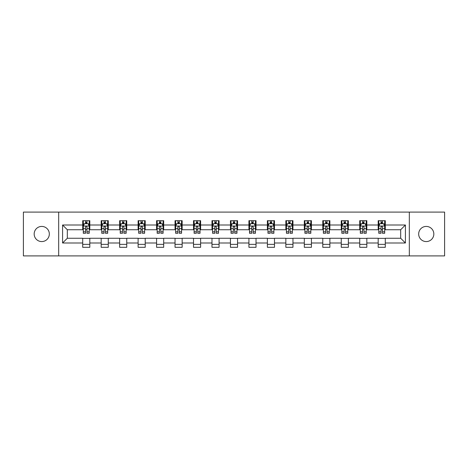 <?xml version="1.0" encoding="UTF-8"?>
<svg xmlns="http://www.w3.org/2000/svg" width="468" height="468" viewBox="0 0 468 468"><rect width="100%" height="100%" fill="white"/><g stroke="black" fill="none" stroke-linecap="round" stroke-linejoin="round"><path stroke-width="0.7" d="M426.249 226.424A7.576 7.576 0 0 0 418.673 234A7.576 7.576 0 0 0 426.249 241.576A7.576 7.576 0 0 0 433.83 234A7.576 7.576 0 0 0 426.249 226.424M41.751 226.424A7.576 7.576 0 0 0 34.17 234A7.576 7.576 0 0 0 41.751 241.576A7.576 7.576 0 0 0 49.327 234A7.576 7.576 0 0 0 41.751 226.424M409.325 255.902L444.6 255.902L444.6 212.098L409.325 212.098L409.325 255.902L58.675 255.902L58.675 212.098L23.4 212.098L23.4 255.902L58.675 255.902M409.325 212.098L58.675 212.098M385.293 225.003L385.293 220.68L378.191 220.68L378.191 225.003L366.824 225.003L366.824 220.68L359.722 220.68L359.722 225.003L348.356 225.003L348.356 220.68L341.254 220.68L341.254 225.003L329.887 225.003L329.887 220.68L322.785 220.68L322.785 225.003L311.419 225.003L311.419 220.68L304.317 220.68L304.317 225.003L292.956 225.003L292.956 220.68L285.849 220.68L285.849 225.003L274.488 225.003L274.488 220.68L267.386 220.68L267.386 225.003L256.019 225.003L256.019 220.68L248.917 220.68L248.917 225.003L237.551 225.003L237.551 220.68L230.449 220.68L230.449 225.003L219.082 225.003L219.082 220.68L211.981 220.68L211.981 225.003L200.614 225.003L200.614 220.68L193.512 220.68L193.512 225.003L182.151 225.003L182.151 220.68L175.044 220.68L175.044 225.003L163.683 225.003L163.683 220.68L156.581 220.68L156.581 225.003L145.215 225.003L145.215 220.68L138.113 220.68L138.113 225.003L126.746 225.003L126.746 220.68L119.644 220.68L119.644 225.003L108.278 225.003L108.278 220.68L101.176 220.68L101.176 225.003L89.809 225.003L89.809 220.68L82.707 220.68L82.707 225.003L62.583 225.003L62.583 242.997L67.322 238.259L82.707 238.259L82.707 247.32L89.809 247.32L89.809 238.259L101.176 238.259L101.176 247.32L108.278 247.32L108.278 238.259L119.644 238.259L119.644 247.32L126.746 247.32L126.746 238.259L138.113 238.259L138.113 247.32L145.215 247.32L145.215 238.259L156.581 238.259L156.581 247.32L163.683 247.32L163.683 238.259L175.044 238.259L175.044 247.32L182.151 247.32L182.151 238.259L193.512 238.259L193.512 247.32L200.614 247.32L200.614 238.259L211.981 238.259L211.981 247.32L219.082 247.32L219.082 238.259L230.449 238.259L230.449 247.32L237.551 247.32L237.551 238.259L248.917 238.259L248.917 247.32L256.019 247.32L256.019 238.259L267.386 238.259L267.386 247.32L274.488 247.32L274.488 238.259L285.849 238.259L285.849 247.32L292.956 247.32L292.956 238.259L304.317 238.259L304.317 247.32L311.419 247.32L311.419 238.259L322.785 238.259L322.785 247.32L329.887 247.32L329.887 238.259L341.254 238.259L341.254 247.32L348.356 247.32L348.356 238.259L359.722 238.259L359.722 247.32L366.824 247.32L366.824 238.259L378.191 238.259L378.191 247.32L385.293 247.32L385.293 238.259L400.678 238.259L400.678 229.741L385.293 229.741L385.293 225.003L405.417 225.003L405.417 242.997L385.293 242.997M378.191 242.997L366.824 242.997M359.722 242.997L348.356 242.997M341.254 242.997L329.887 242.997M322.785 242.997L311.419 242.997M304.317 242.997L292.956 242.997M285.849 242.997L274.488 242.997M267.386 242.997L256.019 242.997M248.917 242.997L237.551 242.997M230.449 242.997L219.082 242.997M211.981 242.997L200.614 242.997M193.512 242.997L182.151 242.997M175.044 242.997L163.683 242.997M156.581 242.997L145.215 242.997M138.113 242.997L126.746 242.997M119.644 242.997L108.278 242.997M101.176 242.997L89.809 242.997M82.707 242.997L62.583 242.997M378.191 225.003L378.191 229.741L366.824 229.741L366.824 225.003M359.722 225.003L359.722 229.741L348.356 229.741L348.356 225.003M341.254 225.003L341.254 229.741L329.887 229.741L329.887 225.003M322.785 225.003L322.785 229.741L311.419 229.741L311.419 225.003M304.317 225.003L304.317 229.741L292.956 229.741L292.956 225.003M285.849 225.003L285.849 229.741L274.488 229.741L274.488 225.003M267.386 225.003L267.386 229.741L256.019 229.741L256.019 225.003M248.917 225.003L248.917 229.741L237.551 229.741L237.551 225.003M230.449 225.003L230.449 229.741L219.082 229.741L219.082 225.003M211.981 225.003L211.981 229.741L200.614 229.741L200.614 225.003M193.512 225.003L193.512 229.741L182.151 229.741L182.151 225.003M175.044 225.003L175.044 229.741L163.683 229.741L163.683 225.003M156.581 225.003L156.581 229.741L145.215 229.741L145.215 225.003M138.113 225.003L138.113 229.741L126.746 229.741L126.746 225.003M119.644 225.003L119.644 229.741L108.278 229.741L108.278 225.003M101.176 225.003L101.176 229.741L89.809 229.741L89.809 225.003M82.707 225.003L82.707 229.741L67.322 229.741L62.583 225.003M67.322 229.741L67.322 238.259M405.417 242.997L400.678 238.259M400.678 229.741L405.417 225.003M82.707 223.64L83.298 223.64M85.55 223.64L86.972 223.64M89.218 223.64L89.809 223.64M82.707 229.618L83.298 229.618M85.55 229.618L86.972 229.618M89.218 229.618L89.809 229.618M82.707 238.382L89.809 238.382M82.707 244.36L89.809 244.36M101.176 238.382L108.278 238.382M101.176 244.36L108.278 244.36M101.176 223.64L101.767 223.64M104.019 223.64L105.44 223.64M107.687 223.64L108.278 223.64M101.176 229.618L101.767 229.618M104.019 229.618L105.44 229.618M107.687 229.618L108.278 229.618M119.644 238.382L126.746 238.382M119.644 244.36L126.746 244.36M119.644 223.64L120.235 223.64M122.487 223.64L123.903 223.64M126.155 223.64L126.746 223.64M119.644 229.618L120.235 229.618M122.487 229.618L123.903 229.618M126.155 229.618L126.746 229.618M138.113 238.382L145.215 238.382M138.113 244.36L145.215 244.36M138.113 223.64L138.703 223.64M140.95 223.64L142.371 223.64M144.624 223.64L145.215 223.64M138.113 229.618L138.703 229.618M140.95 229.618L142.371 229.618M144.624 229.618L145.215 229.618M156.581 238.382L163.683 238.382M156.581 244.36L163.683 244.36M156.581 223.64L157.172 223.64M159.418 223.64L160.84 223.64M163.092 223.64L163.683 223.64M156.581 229.618L157.172 229.618M159.418 229.618L160.84 229.618M163.092 229.618L163.683 229.618M175.044 238.382L182.151 238.382M175.044 244.36L182.151 244.36M175.044 223.64L175.64 223.64M177.887 223.64L179.308 223.64M181.555 223.64L182.151 223.64M175.044 229.618L175.64 229.618M177.887 229.618L179.308 229.618M181.555 229.618L182.151 229.618M193.512 238.382L200.614 238.382M193.512 244.36L200.614 244.36M193.512 223.64L194.103 223.64M196.355 223.64L197.777 223.64M200.023 223.64L200.614 223.64M193.512 229.618L194.103 229.618M196.355 229.618L197.777 229.618M200.023 229.618L200.614 229.618M211.981 238.382L219.082 238.382M211.981 244.36L219.082 244.36M211.981 223.64L212.571 223.64M214.824 223.64L216.245 223.64M218.492 223.64L219.082 223.64M211.981 229.618L212.571 229.618M214.824 229.618L216.245 229.618M218.492 229.618L219.082 229.618M230.449 238.382L237.551 238.382M230.449 244.36L237.551 244.36M230.449 223.64L231.04 223.64M233.292 223.64L234.708 223.64M236.96 223.64L237.551 223.64M230.449 229.618L231.04 229.618M233.292 229.618L234.708 229.618M236.96 229.618L237.551 229.618M248.917 238.382L256.019 238.382M248.917 244.36L256.019 244.36M248.917 223.64L249.508 223.64M251.755 223.64L253.176 223.64M255.429 223.64L256.019 223.64M248.917 229.618L249.508 229.618M251.755 229.618L253.176 229.618M255.429 229.618L256.019 229.618M267.386 238.382L274.488 238.382M267.386 244.36L274.488 244.36M267.386 223.64L267.977 223.64M270.223 223.64L271.645 223.64M273.897 223.64L274.488 223.64M267.386 229.618L267.977 229.618M270.223 229.618L271.645 229.618M273.897 229.618L274.488 229.618M285.849 238.382L292.956 238.382M285.849 244.36L292.956 244.36M285.849 223.64L286.445 223.64M288.692 223.64L290.113 223.64M292.36 223.64L292.956 223.64M285.849 229.618L286.445 229.618M288.692 229.618L290.113 229.618M292.36 229.618L292.956 229.618M304.317 238.382L311.419 238.382M304.317 244.36L311.419 244.36M304.317 223.64L304.908 223.64M307.16 223.64L308.582 223.64M310.828 223.64L311.419 223.64M304.317 229.618L304.908 229.618M307.16 229.618L308.582 229.618M310.828 229.618L311.419 229.618M322.785 238.382L329.887 238.382M322.785 244.36L329.887 244.36M322.785 223.64L323.376 223.64M325.629 223.64L327.05 223.64M329.296 223.64L329.887 223.64M322.785 229.618L323.376 229.618M325.629 229.618L327.05 229.618M329.296 229.618L329.887 229.618M341.254 238.382L348.356 238.382M341.254 244.36L348.356 244.36M341.254 223.64L341.845 223.64M344.097 223.64L345.513 223.64M347.765 223.64L348.356 223.64M341.254 229.618L341.845 229.618M344.097 229.618L345.513 229.618M347.765 229.618L348.356 229.618M359.722 238.382L366.824 238.382M359.722 244.36L366.824 244.36M359.722 223.64L360.313 223.64M362.56 223.64L363.981 223.64M366.233 223.64L366.824 223.64M359.722 229.618L360.313 229.618M362.56 229.618L363.981 229.618M366.233 229.618L366.824 229.618M378.191 238.382L385.293 238.382M378.191 244.36L385.293 244.36M378.191 223.64L378.782 223.64M381.028 223.64L382.45 223.64M384.702 223.64L385.293 223.64M378.191 229.618L378.782 229.618M381.028 229.618L382.45 229.618M384.702 229.618L385.293 229.618M86.972 222.224L85.55 222.224M89.218 231.806L86.972 231.806L86.972 233.292L89.218 233.292L89.218 226.067L88.037 223.698L84.486 223.698L83.298 226.067L83.298 233.292L85.55 233.292L85.55 231.806L83.298 231.806M83.298 226.067L83.298 220.68M89.218 226.067L89.218 220.68M85.55 223.698L85.55 220.68M86.972 220.68L86.972 223.698M86.972 231.806L86.972 226.957C86.498 226.044 86.024 226.044 85.55 226.957L85.55 231.806M105.44 222.224L104.019 222.224M107.687 231.806L105.44 231.806L105.44 233.292L107.687 233.292L107.687 226.067L106.505 223.698L102.954 223.698L101.767 226.067L101.767 233.292L104.019 233.292L104.019 231.806L101.767 231.806M101.767 226.067L101.767 220.68M107.687 226.067L107.687 220.68M104.019 223.698L104.019 220.68M105.44 220.68L105.44 223.698M105.44 231.806L105.44 226.957C104.967 226.044 104.493 226.044 104.019 226.957L104.019 231.806M123.903 222.224L122.487 222.224M126.155 231.806L123.903 231.806L123.903 233.292L126.155 233.292L126.155 226.067L124.974 223.698L121.417 223.698L120.235 226.067L120.235 233.292L122.487 233.292L122.487 231.806L120.235 231.806M120.235 226.067L120.235 220.68M126.155 226.067L126.155 220.68M122.487 223.698L122.487 220.68M123.903 220.68L123.903 223.698M123.903 231.806L123.903 226.957C123.435 226.044 122.961 226.044 122.487 226.957L122.487 231.806M142.371 222.224L140.95 222.224M144.624 231.806L142.371 231.806L142.371 233.292L144.624 233.292L144.624 226.067L143.436 223.698L139.885 223.698L138.703 226.067L138.703 233.292L140.95 233.292L140.95 231.806L138.703 231.806M138.703 226.067L138.703 220.68M144.624 226.067L144.624 220.68M140.95 223.698L140.95 220.68M142.371 220.68L142.371 223.698M142.371 231.806L142.371 226.957C141.898 226.044 141.424 226.044 140.95 226.957L140.95 231.806M160.84 222.224L159.418 222.224M163.092 231.806L160.84 231.806L160.84 233.292L163.092 233.292L163.092 226.067L161.905 223.698L158.354 223.698L157.172 226.067L157.172 233.292L159.418 233.292L159.418 231.806L157.172 231.806M157.172 226.067L157.172 220.68M163.092 226.067L163.092 220.68M159.418 223.698L159.418 220.68M160.84 220.68L160.84 223.698M160.84 231.806L160.84 226.957C160.366 226.044 159.892 226.044 159.418 226.957L159.418 231.806M179.308 222.224L177.887 222.224M181.555 231.806L179.308 231.806L179.308 233.292L181.555 233.292L181.555 226.067L180.373 223.698L176.822 223.698L175.64 226.067L175.64 233.292L177.887 233.292L177.887 231.806L175.64 231.806M175.64 226.067L175.64 220.68M181.555 226.067L181.555 220.68M177.887 223.698L177.887 220.68M179.308 220.68L179.308 223.698M179.308 231.806L179.308 226.957C178.834 226.044 178.361 226.044 177.887 226.957L177.887 231.806M197.777 222.224L196.355 222.224M200.023 231.806L197.777 231.806L197.777 233.292L200.023 233.292L200.023 226.067L198.841 223.698L195.291 223.698L194.103 226.067L194.103 233.292L196.355 233.292L196.355 231.806L194.103 231.806M194.103 226.067L194.103 220.68M200.023 226.067L200.023 220.68M196.355 223.698L196.355 220.68M197.777 220.68L197.777 223.698M197.777 231.806L197.777 226.957C197.303 226.044 196.829 226.044 196.355 226.957L196.355 231.806M216.245 222.224L214.824 222.224M218.492 231.806L216.245 231.806L216.245 233.292L218.492 233.292L218.492 226.067L217.31 223.698L213.759 223.698L212.571 226.067L212.571 233.292L214.824 233.292L214.824 231.806L212.571 231.806M212.571 226.067L212.571 220.68M218.492 226.067L218.492 220.68M214.824 223.698L214.824 220.68M216.245 220.68L216.245 223.698M216.245 231.806L216.245 226.957C215.771 226.044 215.298 226.044 214.824 226.957L214.824 231.806M234.708 222.224L233.292 222.224M236.96 231.806L234.708 231.806L234.708 233.292L236.96 233.292L236.96 226.067L235.778 223.698L232.222 223.698L231.04 226.067L231.04 233.292L233.292 233.292L233.292 231.806L231.04 231.806M231.04 226.067L231.04 220.68M236.96 226.067L236.96 220.68M233.292 223.698L233.292 220.68M234.708 220.68L234.708 223.698M234.708 231.806L234.708 226.957C234.24 226.044 233.766 226.044 233.292 226.957L233.292 231.806M253.176 222.224L251.755 222.224M255.429 231.806L253.176 231.806L253.176 233.292L255.429 233.292L255.429 226.067L254.241 223.698L250.69 223.698L249.508 226.067L249.508 233.292L251.755 233.292L251.755 231.806L249.508 231.806M249.508 226.067L249.508 220.68M255.429 226.067L255.429 220.68M251.755 223.698L251.755 220.68M253.176 220.68L253.176 223.698M253.176 231.806L253.176 226.957C252.702 226.044 252.229 226.044 251.755 226.957L251.755 231.806M271.645 222.224L270.223 222.224M273.897 231.806L271.645 231.806L271.645 233.292L273.897 233.292L273.897 226.067L272.709 223.698L269.159 223.698L267.977 226.067L267.977 233.292L270.223 233.292L270.223 231.806L267.977 231.806M267.977 226.067L267.977 220.68M273.897 226.067L273.897 220.68M270.223 223.698L270.223 220.68M271.645 220.68L271.645 223.698M271.645 231.806L271.645 226.957C271.171 226.044 270.697 226.044 270.223 226.957L270.223 231.806M290.113 222.224L288.692 222.224M292.36 231.806L290.113 231.806L290.113 233.292L292.36 233.292L292.36 226.067L291.178 223.698L287.627 223.698L286.445 226.067L286.445 233.292L288.692 233.292L288.692 231.806L286.445 231.806M286.445 226.067L286.445 220.68M292.36 226.067L292.36 220.68M288.692 223.698L288.692 220.68M290.113 220.68L290.113 223.698M290.113 231.806L290.113 226.957C289.639 226.044 289.166 226.044 288.692 226.957L288.692 231.806M308.582 222.224L307.16 222.224M310.828 231.806L308.582 231.806L308.582 233.292L310.828 233.292L310.828 226.067L309.646 223.698L306.095 223.698L304.908 226.067L304.908 233.292L307.16 233.292L307.16 231.806L304.908 231.806M304.908 226.067L304.908 220.68M310.828 226.067L310.828 220.68M307.16 223.698L307.16 220.68M308.582 220.68L308.582 223.698M308.582 231.806L308.582 226.957C308.108 226.044 307.634 226.044 307.16 226.957L307.16 231.806M327.05 222.224L325.629 222.224M329.296 231.806L327.05 231.806L327.05 233.292L329.296 233.292L329.296 226.067L328.115 223.698L324.564 223.698L323.376 226.067L323.376 233.292L325.629 233.292L325.629 231.806L323.376 231.806M323.376 226.067L323.376 220.68M329.296 226.067L329.296 220.68M325.629 223.698L325.629 220.68M327.05 220.68L327.05 223.698M327.05 231.806L327.05 226.957C326.576 226.044 326.102 226.044 325.629 226.957L325.629 231.806M345.513 222.224L344.097 222.224M347.765 231.806L345.513 231.806L345.513 233.292L347.765 233.292L347.765 226.067L346.583 223.698L343.026 223.698L341.845 226.067L341.845 233.292L344.097 233.292L344.097 231.806L341.845 231.806M341.845 226.067L341.845 220.68M347.765 226.067L347.765 220.68M344.097 223.698L344.097 220.68M345.513 220.68L345.513 223.698M345.513 231.806L345.513 226.957C345.045 226.044 344.571 226.044 344.097 226.957L344.097 231.806M363.981 222.224L362.56 222.224M366.233 231.806L363.981 231.806L363.981 233.292L366.233 233.292L366.233 226.067L365.046 223.698L361.495 223.698L360.313 226.067L360.313 233.292L362.56 233.292L362.56 231.806L360.313 231.806M360.313 226.067L360.313 220.68M366.233 226.067L366.233 220.68M362.56 223.698L362.56 220.68M363.981 220.68L363.981 223.698M363.981 231.806L363.981 226.957C363.507 226.044 363.033 226.044 362.56 226.957L362.56 231.806M382.45 222.224L381.028 222.224M384.702 231.806L382.45 231.806L382.45 233.292L384.702 233.292L384.702 226.067L383.514 223.698L379.963 223.698L378.782 226.067L378.782 233.292L381.028 233.292L381.028 231.806L378.782 231.806M378.782 226.067L378.782 220.68M384.702 226.067L384.702 220.68M381.028 223.698L381.028 220.68M382.45 220.68L382.45 223.698M382.45 231.806L382.45 226.957C381.976 226.044 381.502 226.044 381.028 226.957L381.028 231.806M89.189 226.009L83.333 226.009M83.298 223.844L84.415 223.844M88.107 223.844L89.218 223.844M85.55 228.63L83.298 228.63M89.218 228.63L86.972 228.63M86.972 222.973L85.55 222.973M107.658 226.009L101.796 226.009M101.767 223.844L102.884 223.844M106.575 223.844L107.687 223.844M104.019 228.63L101.767 228.63M107.687 228.63L105.44 228.63M105.44 222.973L104.019 222.973M126.126 226.009L120.264 226.009M120.235 223.844L121.347 223.844M125.044 223.844L126.155 223.844M122.487 228.63L120.235 228.63M126.155 228.63L123.903 228.63M123.903 222.973L122.487 222.973M144.594 226.009L138.733 226.009M138.703 223.844L139.815 223.844M143.512 223.844L144.624 223.844M140.95 228.63L138.703 228.63M144.624 228.63L142.371 228.63M142.371 222.973L140.95 222.973M163.063 226.009L157.201 226.009M157.172 223.844L158.283 223.844M161.975 223.844L163.092 223.844M159.418 228.63L157.172 228.63M163.092 228.63L160.84 228.63M160.84 222.973L159.418 222.973M181.525 226.009L175.67 226.009M175.64 223.844L176.752 223.844M180.443 223.844L181.555 223.844M177.887 228.63L175.64 228.63M181.555 228.63L179.308 228.63M179.308 222.973L177.887 222.973M199.994 226.009L194.132 226.009M194.103 223.844L195.22 223.844M198.912 223.844L200.023 223.844M196.355 228.63L194.103 228.63M200.023 228.63L197.777 228.63M197.777 222.973L196.355 222.973M218.462 226.009L212.601 226.009M212.571 223.844L213.683 223.844M217.38 223.844L218.492 223.844M214.824 228.63L212.571 228.63M218.492 228.63L216.245 228.63M216.245 222.973L214.824 222.973M236.931 226.009L231.069 226.009M231.04 223.844L232.151 223.844M235.849 223.844L236.96 223.844M233.292 228.63L231.04 228.63M236.96 228.63L234.708 228.63M234.708 222.973L233.292 222.973M255.399 226.009L249.538 226.009M249.508 223.844L250.62 223.844M254.317 223.844L255.429 223.844M251.755 228.63L249.508 228.63M255.429 228.63L253.176 228.63M253.176 222.973L251.755 222.973M273.868 226.009L268.006 226.009M267.977 223.844L269.088 223.844M272.78 223.844L273.897 223.844M270.223 228.63L267.977 228.63M273.897 228.63L271.645 228.63M271.645 222.973L270.223 222.973M292.33 226.009L286.474 226.009M286.445 223.844L287.557 223.844M291.248 223.844L292.36 223.844M288.692 228.63L286.445 228.63M292.36 228.63L290.113 228.63M290.113 222.973L288.692 222.973M310.799 226.009L304.937 226.009M304.908 223.844L306.025 223.844M309.717 223.844L310.828 223.844M307.16 228.63L304.908 228.63M310.828 228.63L308.582 228.63M308.582 222.973L307.16 222.973M329.267 226.009L323.406 226.009M323.376 223.844L324.488 223.844M328.185 223.844L329.296 223.844M325.629 228.63L323.376 228.63M329.296 228.63L327.05 228.63M327.05 222.973L325.629 222.973M347.736 226.009L341.874 226.009M341.845 223.844L342.956 223.844M346.653 223.844L347.765 223.844M344.097 228.63L341.845 228.63M347.765 228.63L345.513 228.63M345.513 222.973L344.097 222.973M366.204 226.009L360.342 226.009M360.313 223.844L361.425 223.844M365.116 223.844L366.233 223.844M362.56 228.63L360.313 228.63M366.233 228.63L363.981 228.63M363.981 222.973L362.56 222.973M384.667 226.009L378.811 226.009M378.782 223.844L379.893 223.844M383.584 223.844L384.702 223.844M381.028 228.63L378.782 228.63M384.702 228.63L382.45 228.63M382.45 222.973L381.028 222.973"/></g></svg>
